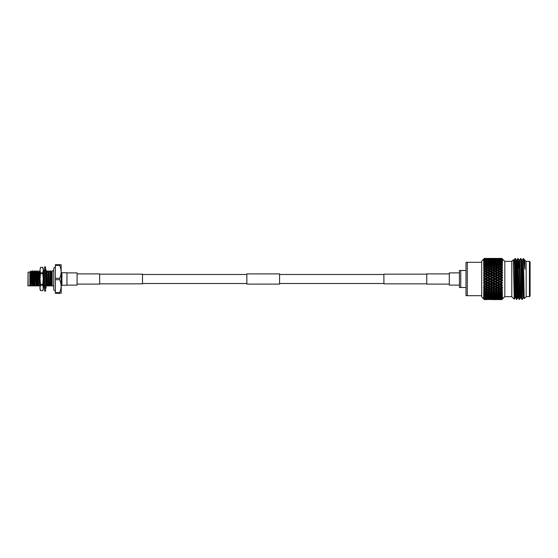 <?xml version="1.0" encoding="UTF-8"?>
<svg xmlns="http://www.w3.org/2000/svg" width="558" height="558" viewBox="0 0 558 558"><rect width="100%" height="100%" fill="white"/><g stroke="black" fill="none" stroke-linecap="round" stroke-linejoin="round"><path stroke-width="0.84" d="M383.897 274.487L279.558 274.487M246.845 274.487L142.506 274.487M383.897 283.513L279.558 283.513M246.845 283.513L142.506 283.513M426.744 274.159L383.897 274.159L383.897 283.841L426.744 283.841M459.45 272.883L449.309 272.883L449.309 285.117L459.45 285.117M99.659 283.841L142.506 283.841L142.506 274.159L99.659 274.159M66.953 285.117L77.095 285.117L77.095 272.883L66.953 272.883M246.845 284.106L246.845 273.894L279.558 273.894L279.558 284.106L246.845 284.106M77.095 284.106L99.659 284.106L99.659 273.894L77.095 273.894M449.309 284.106L426.744 284.106L426.744 273.894L449.309 273.894M44.584 291.102L44.584 266.898L45.561 266.898L45.561 291.102L44.584 291.102M45.561 271.718L46.133 273.267L45.561 274.104M44.584 273.169L44.005 274.738L44.584 274.362M44.005 274.738L44.584 274.989M45.561 268.851L46.133 270.63L45.561 270.951M44.584 271.293L44.005 271.195L44.584 269.863M44.201 270.742L44.584 268.851M45.63 270.909L46.133 271.195L45.561 271.293M45.937 270.742L46.133 271.195M45.561 286.282L45.714 285.87M44.507 287.091L44.005 286.805L44.201 287.258M44.005 286.805L44.584 286.707M45.561 289.149L46.133 287.37M44.584 287.049L44.005 287.37L44.584 289.149M45.561 288.137L46.133 286.805L45.561 286.707M44.584 283.896L44.005 284.733L44.584 286.282M45.561 284.831L46.133 283.262L45.561 283.011M45.561 283.638L46.133 283.262M44.584 278.874L44.005 279.907L44.584 280.632M45.561 279.126L46.133 278.093L45.561 277.368M43.273 289.239L42.771 290.613L40.504 290.606L42.771 290.613L43.273 287.865L43.273 289.239M40.002 289.239L40.002 287.865L40.504 290.606L40.002 289.239M40.504 267.387L42.771 267.387L40.504 267.387L40.002 270.135L40.504 267.387M40.504 285.124L40.504 284.475L42.771 284.475L42.771 285.124L40.504 285.124L40.002 287.865L40.002 270.135L40.504 272.876L42.771 272.876L42.771 273.525L40.504 273.525L40.504 272.876M42.771 273.525L43.273 279L43.273 268.761L42.771 267.387L43.273 270.135L42.771 272.876M42.771 285.124L43.273 287.865L43.273 279L42.771 284.475M40.504 273.525L40.002 279L40.504 284.475M61.261 285.898A0.656 0.656 0 0 1 61.917 285.25L66.953 285.25L66.953 272.75L61.917 272.75L61.917 285.25M61.261 272.102A0.656 0.656 0 0 0 61.917 272.75M61.143 264.687L61.261 293.166L59.608 293.313L59.608 292.608C61.617 288.319 61.617 284.015 59.608 279.697L59.608 278.303C61.617 274.006 61.617 269.702 59.608 265.392L59.608 264.687L61.143 264.687L55.375 264.687L55.375 265.392L59.608 265.392M60.892 283.61L61.143 286.233M28.095 272.13L27.9 285.675L29.86 285.87L29.86 272.13L28.095 272.13L28.095 285.87M53.742 268.775L53.742 289.225L53.742 285.87L52.201 285.87L52.201 270.756L53.742 270.756L53.742 268.775A1.632 1.632 0 0 1 55.375 267.136M29.86 272.13L30.969 271.028L31.367 285.87L31.171 275.317M30.467 285.87L29.86 285.87L30.327 285.87L29.992 272.102L31.171 281.455M50.597 270.839L51.58 285.87L50.611 270.825L49.913 272.018L50.785 285.87L51.357 285.87M48.783 270.839L49.767 285.87L48.797 270.825L48.1 272.018L48.971 285.87L49.536 285.87M46.963 270.839L47.946 285.87L46.977 270.825L46.279 272.018L47.151 285.87L47.723 285.87M43.273 270.937L44.054 279.816M31.597 285.87L32.392 285.87L31.534 272.004L32.441 270.825L33.368 272.018L34.261 270.825L35.189 272.018L36.075 270.825L37.002 272.018L37.895 270.825L38.823 272.018L40.002 271.035M32.441 270.825L33.187 285.87L35.001 285.87L34.261 270.825M32.671 270.825L33.41 285.87M34.484 270.825L35.001 285.87M36.075 270.825L36.821 285.87L38.635 285.87L37.895 270.825M36.305 270.825L37.044 285.87M38.118 270.825L38.635 285.87M39.709 270.825L40.002 274.592M43.343 270.825L44.019 284.713M44.026 284.775L44.089 285.87L45.107 285.87M44.061 279.976L44.235 284.406M44.291 285.494L44.312 285.87M45.617 279.028L45.77 283.101M45.798 283.785L45.902 285.87L47.151 285.87M45.651 273.971L45.798 277.661M45.833 278.644L46 283.206M46.007 283.45L46.133 285.87M30.327 285.87L31.367 285.87M29.992 274.864L30.571 285.87M33.368 272.018L34.205 285.87M35.231 285.87L36.821 285.87M35.189 272.018L36.026 285.87M37.002 272.018L37.839 285.87M38.865 285.87L40.455 285.87M38.823 272.018L39.66 285.87M43.273 285.759L44.089 285.87M44.584 272.437L44.256 272.004L44.473 273.908M44.535 274.968L44.584 276.064M46.3 272.004L46.928 285.87M47.946 285.87L48.971 285.87M48.114 272.004L48.741 285.87M49.767 285.87L50.785 285.87M49.934 272.004L50.562 285.87M51.58 285.87L52.201 285.87M52.201 271.202L51.524 272.004L52.201 283.994M29.992 272.102L30.802 285.87M32.392 285.87L33.187 285.87M31.764 272.004L32.615 285.87M31.701 285.87L30.676 285.87M33.578 272.004L34.436 285.87M35.398 272.004L36.249 285.87M35.335 285.87L34.31 285.87M37.212 272.004L38.07 285.87M39.032 272.004L39.883 285.87M38.969 285.87L37.944 285.87M43.273 282.571L43.517 285.87M44.424 285.87L43.398 285.87M48.058 285.87L47.032 285.87M49.871 285.87L48.853 285.87M51.748 272.004L52.201 279M33.515 285.87L32.72 285.87M37.149 285.87L36.354 285.87M45.337 285.87L45.902 285.87M46.237 285.87L45.442 285.87M59.608 279.697L55.375 279.697L55.375 278.303L59.608 278.303M55.375 278.303L55.375 265.392M59.608 293.313L55.375 293.313L55.375 292.608L59.608 292.608M55.375 292.608L55.375 279.697M53.742 289.225A1.632 1.632 0 0 0 55.375 290.864M484.365 279L483.626 278.205L484.365 279M484.365 278.003L484.365 277.41L485.327 276.901L486.855 277.703L485.327 278.519L483.626 278.205L486.855 280.297L485.327 281.099L484.365 280.59L484.365 279.997L485.327 279.481M486.855 277.703L487.622 277.751L485.174 276.51L483.626 277.298L484.365 276.447L483.626 277.298L484.365 277.41M484.365 276.447L483.626 275.722L484.365 276.447M484.365 275.436L483.626 275.722L484.365 275.436L484.365 274.843L483.626 274.829L484.365 274.843L483.626 274.829L484.365 273.901L483.626 274.829L485.174 274.062L486.855 275.136L485.327 275.938L484.365 275.436M484.365 273.901L483.626 273.294L484.365 273.901M484.26 272.974L483.73 273.239M484.365 272.918L484.365 272.346L483.626 272.43L485.327 271.865L486.855 272.632L485.327 273.406L484.365 272.918M484.365 271.439L483.626 272.43L484.365 271.439L483.626 270.951L484.365 271.439M484.26 270.56L483.626 270.951L485.327 271.865M484.365 270.497L484.365 269.953L483.626 270.135L485.327 269.5L486.855 270.225L485.327 270.965L484.365 270.497M484.365 269.096L483.626 270.135L484.365 269.096M484.281 268.265L483.626 268.74L484.365 269.047M484.365 268.217L484.365 267.707L483.626 267.973L485.327 267.282L486.855 267.959L485.327 268.649L484.365 268.217M484.365 266.912L483.626 267.973L484.365 266.912M484.365 266.096L485.327 265.252L486.855 265.866L485.327 266.501L484.365 266.096L483.626 266.689L484.365 266.864M483.626 265.992L484.365 264.911L483.626 265.992L484.365 265.636M484.365 264.185L485.327 263.439L486.855 263.976L485.327 264.548L484.365 264.185L483.626 264.834L484.365 264.876M483.626 264.213L484.365 263.139L483.626 264.213L484.365 263.774M484.365 262.504L485.327 261.862L486.855 262.33L485.327 262.818L484.365 262.504L483.626 263.202L484.365 263.104M484.365 261.618L483.626 262.665L484.365 262.155M484.365 261.088L485.327 260.565L486.855 260.942L484.365 261.088L483.626 261.814L484.365 261.59M484.365 260.37L483.626 261.374L484.365 260.802M484.365 259.951L486.855 259.84L484.365 259.951L483.626 260.698L484.365 260.342M484.365 259.121L486.855 259.045L484.365 259.121L483.626 259.875L484.365 259.393L483.626 260.363L484.365 259.735M484.365 258.766L483.626 259.651L484.365 258.968M484.365 258.598L486.855 258.556L484.365 258.598L483.626 259.351L484.365 258.752M483.626 259.135L484.365 258.521M481.714 262.316L481.714 295.684L465.993 295.684L465.993 262.316L481.714 262.316L481.714 261.046L484.365 258.396L486.876 258.417M501.865 275.896L500.882 276.419L502.319 277.549L501.865 275.896L502.605 275.101L501.865 274.383L502.256 275.275L490.057 269.43L490.21 268.649L488.682 267.959L490.21 267.282L491.738 267.959L490.21 268.649M501.865 270.93L500.882 271.411L502.319 272.59L501.865 270.93L502.605 270.379L501.865 269.535L502.256 270.539L499.815 269.43L499.968 268.649L498.44 267.959L499.968 267.282L501.496 267.959L499.968 268.649M500.91 266.877L502.319 268.042L501.865 266.466L502.605 266.201L501.865 265.28L502.256 266.333L501.496 265.866L499.968 266.501L498.44 265.866L499.968 265.252L501.496 265.866M501.865 262.797L500.882 263.125L502.319 264.178L501.865 263.46L501.865 262.797L502.605 263.034L501.865 261.89L502.319 262.588M501.865 261.325L500.882 261.604L502.605 261.674L501.865 260.586L501.865 260.14L502.605 260.593L501.865 258.668L502.605 259.268L501.865 258.41L500.882 258.438L501.865 258.41M501.865 264.52L500.882 264.897L501.865 265.28L501.865 264.52L502.605 264.638L502.319 264.178L499.968 264.548L498.44 263.976L499.968 263.439L501.496 263.976M502.605 268.203L499.815 269.43L501.496 270.225L499.968 270.965L498.44 270.225L499.891 269.465M501.865 268.614L500.882 269.075L501.865 269.535L502.319 268.363M501.865 273.371L500.882 273.873L501.865 274.383L501.865 273.371L502.605 272.695L494.939 269.43L495.092 268.649L493.558 267.959L495.092 267.282L496.62 267.959L495.092 268.649M501.496 280.297L499.968 281.099L498.44 280.297L499.968 279.481L502.256 280.249L501.865 278.477L502.605 277.577L485.251 269.465M511.784 296.661L504.809 296.661L504.809 261.339L511.784 261.339M530.1 261.995L530.1 296.005L529.444 296.661L529.444 261.339L530.1 261.995M526.173 296.661L529.444 296.661M526.173 261.339L529.444 261.339M516.471 299.444L516.457 299.43C516.017 300.706 515.564 257.294 515.111 258.556L515.78 264.541L516.82 299.43L515.599 297.944L514.595 265.594L514.253 260.042L513.569 260.042L513.465 260.614M519.198 299.444L519.184 299.43C518.745 300.706 518.291 257.294 517.838 258.556L519.526 299.444L518.326 297.944L517.322 265.594L516.98 260.042L516.296 260.042M519.686 260.056L520.544 258.57C521.012 257.294 521.472 300.706 521.925 299.444L521.053 297.944L520.726 292.406L519.7 260.042L519.024 260.042L518.605 268.217M521.925 299.444L522.253 299.444C521.814 300.922 521.346 257.461 520.893 258.556L520.558 258.556M514.239 260.056L515.097 258.57L514.671 268.231M517.838 258.556L516.959 260.056M517.245 289.776L516.82 299.43L517.678 297.944M523.285 258.556L523.432 259.749L523.285 258.556L522.414 260.056M522.267 299.43L523.125 297.944M524.918 260.426L526.173 261.297L526.173 296.703L524.206 298.669L523.432 259.749M524.471 260.042L524.918 260.042L524.918 269.207L523.864 258.989L523.432 258.556M524.918 269.207L524.492 260.056L523.864 258.989M511.784 296.703L511.784 261.297L513.374 259.707L514.239 299.158L511.784 296.703M515.613 297.958L514.936 297.958L514.595 292.406L513.374 259.707M502.605 280.423L500.882 279L501.865 278.477M499.054 279L497.527 279.809L495.999 279L497.527 278.191L499.815 279L485.174 271.683L485.327 270.965M494.179 279L492.644 279.809L491.117 279L492.644 278.191L494.939 279L483.626 273.294M489.296 279L487.769 279.809L486.241 279L487.769 278.191L490.057 279L486.241 276.419L487.769 275.617L489.296 276.419L487.769 277.221M460.762 270.497L460.762 287.503L459.45 287.503L459.45 270.497L465.993 270.497M465.993 287.503L460.762 287.503M467.297 262.316L467.297 295.684M498.44 270.225L496.62 270.225L495.092 270.965L493.558 270.225L495.092 269.5L497.38 270.539L497.527 269.793L495.999 269.075L497.527 268.37L499.054 269.075L497.527 269.793M487.769 258.403L489.296 258.438L487.769 258.403M486.548 258.396L484.365 258.396M490.21 258.473L488.989 258.396M489.38 258.514L486.13 258.514M487.622 259.289L487.769 258.5M491.758 258.417L488.655 258.417M495.092 258.473L493.865 258.396M491.117 258.438L494.179 258.438L491.012 258.514M486.241 258.759L489.296 258.759L485.99 258.933M487.622 259.756L487.769 258.926M490.057 259.484L490.21 258.675M492.498 259.289L492.644 258.5M496.641 258.417L493.53 258.417M501.189 258.396L498.74 258.396M499.968 258.473L500.373 258.403M495.999 258.438L499.054 258.438L495.895 258.514M491.117 258.759L494.179 258.759L490.873 258.933M488.682 259.045L491.738 259.045L488.369 259.254M486.241 259.4L489.296 259.4L485.865 259.651M486.855 259.84L487.622 260.53L487.769 259.665M489.296 259.4L490.057 260.105L490.21 259.261M492.498 259.756L492.644 258.926M494.939 259.484L495.092 258.675M497.38 259.289L497.527 258.5M501.516 258.417L498.406 258.417M501.865 258.473L500.77 258.514M495.999 258.759L499.054 258.759L495.755 258.933M493.558 259.045L496.62 259.045L493.251 259.254M491.117 259.4L494.179 259.4L490.747 259.651M488.682 259.84L491.738 259.84L488.25 260.126M486.241 260.356L489.296 260.356L487.769 260.712L486.241 260.356L485.174 261.025L485.327 260.154M486.855 260.942L487.622 261.59L487.769 260.712M489.296 260.356L490.057 261.025L490.21 260.154M491.738 259.84L492.498 260.53L492.644 259.665M494.179 259.4L494.939 260.105L495.092 259.261M497.38 259.756L497.527 258.926M499.815 259.484L499.968 258.675M501.865 258.863L500.882 258.759L501.865 258.668M498.44 259.045L501.496 259.045L498.127 259.254M495.999 259.4L499.054 259.4L495.63 259.651M493.558 259.84L496.62 259.84L493.126 260.126M491.117 260.356L494.179 260.356L492.644 260.712L491.117 260.356L490.057 261.025M488.682 260.942L490.21 260.565L491.738 260.942L490.21 261.346L488.682 260.942L487.622 261.59M486.241 261.604L487.769 261.179L489.296 261.604L487.769 262.051L486.241 261.604L485.174 262.225L485.327 261.346M486.855 262.33L487.622 262.93L487.769 262.051M489.296 261.604L490.057 262.225L490.21 261.346M491.738 260.942L492.498 261.59L492.644 260.712M494.179 260.356L494.939 261.025L495.092 260.154M496.62 259.84L497.38 260.53L497.527 259.665M499.054 259.4L499.815 260.105L499.968 259.261M501.865 259.568L500.882 259.4L501.865 259.247M498.44 259.84L501.496 259.84L498.008 260.126M495.999 260.356L499.054 260.356L497.527 260.712L495.999 260.356L494.939 261.025M493.558 260.942L495.092 260.565L496.62 260.942L495.092 261.346L493.558 260.942L492.498 261.59M491.117 261.604L492.644 261.179L494.179 261.604L492.644 262.051L491.117 261.604L490.057 262.225M488.682 262.33L490.21 261.862L491.738 262.33L490.21 262.818L488.682 262.33L487.622 262.93M486.241 263.125L487.769 262.616L489.296 263.125L487.769 263.655L486.241 263.125L485.174 263.69L485.327 262.818M486.855 263.976L487.622 264.52L487.769 263.655M489.296 263.125L490.057 263.69L490.21 262.818M491.738 262.33L492.498 262.93L492.644 262.051M494.179 261.604L494.939 262.225L495.092 261.346M496.62 260.942L497.38 261.59L497.527 260.712M499.054 260.356L499.815 261.025L499.968 260.154M501.496 259.84L502.256 260.53M500.882 259.4L500.505 259.651M501.865 260.586L500.882 260.356L501.865 260.14M498.44 260.942L499.968 260.565L501.496 260.942L499.968 261.346L498.44 260.942L497.38 261.59M495.999 261.604L497.527 261.179L499.054 261.604L497.527 262.051L495.999 261.604L494.939 262.225M493.558 262.33L495.092 261.862L496.62 262.33L495.092 262.818L493.558 262.33L492.498 262.93M491.117 263.125L492.644 262.616L494.179 263.125L492.644 263.655L491.117 263.125L490.057 263.69M488.682 263.976L490.21 263.439L491.738 263.976L490.21 264.548L488.682 263.976L487.622 264.52M486.241 264.897L487.769 264.311L489.296 264.897L487.769 265.496L486.241 264.897L485.174 265.399L485.327 264.548M486.855 265.866L487.622 266.333L487.769 265.496M489.296 264.897L490.057 265.399L490.21 264.548M491.738 263.976L492.498 264.52L492.644 263.655M494.179 263.125L494.939 263.69L495.092 262.818M496.62 262.33L497.38 262.93L497.527 262.051M499.054 261.604L499.815 262.225L499.968 261.346M501.496 260.942L502.256 261.59M500.882 260.356L499.815 261.025M498.44 262.33L499.968 261.862L501.496 262.33L499.968 262.818L498.44 262.33L497.38 262.93M495.999 263.125L497.527 262.616L499.054 263.125L497.527 263.655L495.999 263.125L494.939 263.69M493.558 263.976L495.092 263.439L496.62 263.976L495.092 264.548L493.558 263.976L492.498 264.52M491.117 264.897L492.644 264.311L494.179 264.897L492.644 265.496L491.117 264.897L490.057 265.399M488.682 265.866L490.21 265.252L491.738 265.866L490.21 266.501L488.682 265.866L487.622 266.333M484.414 266.891L485.174 267.324L487.769 266.243L489.296 266.891L487.769 267.554L486.492 266.78L485.327 267.282M486.855 267.959L487.622 268.356L487.769 267.554M489.296 266.891L490.057 267.324L490.21 266.501M491.738 265.866L492.498 266.333L492.644 265.496M494.179 264.897L494.939 265.399L495.092 264.548M496.62 263.976L497.38 264.52L497.527 263.655M499.054 263.125L499.815 263.69L499.968 262.818M501.496 262.33L502.256 262.93M500.882 261.604L499.815 262.225M495.999 264.897L497.527 264.318L499.054 264.897L497.527 265.496L495.999 264.897L494.939 265.399M493.558 265.866L495.092 265.252L496.62 265.866L495.092 266.501L493.558 265.866L492.498 266.333M488.682 267.959L492.644 266.243L494.179 266.891L492.644 267.554L491.382 266.773L490.21 267.282M486.241 269.075L487.769 268.37L489.296 269.075L487.769 269.793L486.241 269.075L485.23 269.451M488.682 270.225L490.21 269.5L491.738 270.225L490.21 270.965L488.682 270.225L486.855 270.225L487.622 270.539L487.769 269.793M489.296 269.075L490.21 269.5L487.622 270.539L489.296 271.411L487.769 272.171L486.241 271.411L487.769 270.665M484.414 269.075L485.174 269.43L487.769 268.37M491.738 267.959L492.498 268.356L492.644 267.554M494.179 266.891L494.939 267.324L495.092 266.501M496.62 265.866L497.38 266.333L497.527 265.496M499.054 264.897L499.815 265.399L499.968 264.548M498.44 263.976L497.38 264.52M500.882 263.125L499.815 263.69M493.558 267.959L497.527 266.243L499.054 266.891L497.527 267.554L496.257 266.78L495.092 267.282M491.117 269.075L492.644 268.37L494.179 269.075L492.644 269.793L491.117 269.075L490.057 269.43L492.644 268.37M489.296 271.411L490.057 271.683L490.21 270.965M490.21 269.5L492.498 270.539L492.644 269.793M494.179 269.075L495.016 269.465M496.62 267.959L497.38 268.356L497.527 267.554M499.054 266.891L499.815 267.324L499.968 266.501M498.44 265.866L497.38 266.333M500.882 264.897L499.815 265.399M486.855 272.632L487.622 272.862L487.769 272.171M486.241 271.411L483.626 272.43M486.241 273.873L487.769 273.092L489.296 273.873L487.769 274.662L486.241 273.873L485.174 274.062L485.327 273.406M484.365 274.843L485.327 274.348M500.686 266.968L501.865 266.466M491.117 271.411L492.644 270.665L494.179 271.411L492.644 272.171L491.117 271.411L490.057 271.683L491.738 272.632L490.21 273.406L488.682 272.632L490.21 271.865M491.738 272.632L492.498 272.862L492.644 272.171M494.179 271.411L494.939 271.683L495.092 270.965M493.558 270.225L492.644 270.665M495.999 269.075L494.988 269.451M499.054 269.075L499.87 269.451M498.44 267.959L497.527 268.37M501.496 267.959L502.465 268.279M488.682 272.632L499.968 267.282M486.855 275.136L487.622 275.275L487.769 274.662M489.296 273.873L490.057 274.062L490.21 273.406M484.414 273.873L485.174 274.062L487.769 273.092M488.682 275.136L490.21 274.348L491.738 275.136L490.21 275.938L488.682 275.136L487.622 275.275L487.769 275.617M495.999 271.411L497.527 270.665L499.054 271.411L497.527 272.171L495.999 271.411L494.939 271.683L496.62 272.632L495.092 273.406L493.558 272.632L495.092 271.865M491.117 273.873L492.644 273.092L494.179 273.873L492.644 274.662L491.117 273.873L490.21 274.348M494.179 273.873L494.939 274.062L495.092 273.406M493.558 272.632L492.644 273.092M496.62 272.632L497.38 272.862L497.527 272.171M499.054 271.411L499.815 271.683L499.968 270.965M500.882 269.075L497.527 270.665M501.496 270.225L502.319 270.588M486.241 276.419L485.174 276.51L485.327 276.901M489.296 276.419L490.057 276.51L490.21 275.938M491.738 275.136L492.498 275.275L492.644 274.662M491.117 276.419L492.644 275.617L494.179 276.419L492.644 277.221L491.117 276.419L490.057 276.51L491.738 277.703L490.21 278.519L488.682 277.703L490.21 276.901M498.44 272.632L499.968 271.865L501.496 272.632L499.968 273.406L498.44 272.632L497.38 272.862L499.054 273.873L497.527 274.662L495.999 273.873L497.527 273.092M493.558 275.136L495.092 274.348L496.62 275.136L495.092 275.938L493.558 275.136L492.498 275.275L492.644 275.617M496.62 275.136L497.38 275.275L497.527 274.662M495.999 273.873L495.092 274.348M499.054 273.873L499.815 274.062L499.968 273.406M501.496 272.632L502.319 272.953M500.882 271.411L499.968 271.865M502.605 270.7L492.498 275.275L487.622 277.751L487.769 278.191M486.855 280.297L487.622 280.249L485.174 279L485.327 278.519M489.296 281.581L487.769 282.383L486.241 281.581L487.769 280.779L490.057 281.49L487.622 280.249L487.769 279.809M486.241 279L483.626 279.795L484.365 279.997L483.647 279.802M491.738 280.297L490.21 281.099L488.682 280.297L490.21 279.481L492.498 280.249L490.057 279L490.21 278.519M488.682 277.703L484.414 279M491.738 277.703L492.498 277.751L492.644 277.221M494.179 276.419L494.939 276.51L495.092 275.938M493.558 277.703L495.092 276.901L496.62 277.703L495.092 278.519L493.558 277.703L492.498 277.751L492.644 278.191M484.365 282.564L485.327 282.062L486.855 282.864L485.327 283.652L484.365 283.157L484.365 282.564L483.626 282.278L484.365 281.553L483.626 282.278L484.365 282.564M498.44 275.136L499.968 274.348L501.496 275.136L499.968 275.938L498.44 275.136L497.38 275.275L499.054 276.419L497.527 277.221L495.999 276.419L497.527 275.617M499.054 276.419L499.815 276.51L499.968 275.938M501.496 275.136L502.319 275.408M500.882 273.873L499.968 274.348M502.605 273.029L494.939 276.51L495.092 276.901M486.855 282.864L487.622 282.725L485.174 281.49L485.327 282.062M489.296 284.127L487.769 284.908L486.241 284.127L487.769 283.338L489.296 284.127L490.057 283.938L487.622 282.725L487.769 282.383M486.241 281.581L483.626 280.702L484.365 281.553L483.626 280.702L484.365 280.59M488.682 280.297L487.622 280.249L487.769 280.779M491.738 282.864L490.21 283.652L488.682 282.864L490.21 282.062L492.498 282.725L490.057 281.49L490.21 281.099M491.117 279L490.057 279L490.21 279.481M494.179 281.581L492.644 282.383L491.117 281.581L492.644 280.779L494.939 281.49L492.498 280.249L492.644 279.809M496.62 280.297L495.092 281.099L493.558 280.297L495.092 279.481L497.38 280.249L494.939 279L495.092 278.519M496.62 277.703L497.38 277.751L497.527 277.221M495.999 276.419L485.327 281.099M483.73 284.761L484.365 285.082L485.327 284.594L486.855 285.368L485.327 286.135L484.365 285.654L484.26 285.026M498.44 277.703L499.968 276.901L501.496 277.703L499.968 278.519L498.44 277.703L497.38 277.751L497.527 278.191M501.496 277.703L502.319 277.919M500.882 276.419L499.815 276.51L499.968 276.901M502.605 275.45L494.939 279L495.092 279.481M486.855 285.368L487.622 285.138L485.174 283.938L485.327 284.594M489.296 286.589L487.769 287.335L486.241 286.589L487.769 285.829L489.296 286.589L490.057 286.317L487.769 284.908M486.241 284.127L483.626 283.171L484.365 283.157M488.682 282.864L487.622 282.725L487.769 283.338M491.738 285.368L490.21 286.135L488.682 285.368L490.21 284.594L491.738 285.368L492.498 285.138L490.21 283.652M491.117 281.581L490.057 281.49L490.21 282.062M494.179 284.127L492.644 284.908L491.117 284.127L492.644 283.338L494.179 284.127L494.939 283.938L492.498 282.725L492.644 282.383M493.558 280.297L492.498 280.249L492.644 280.779M496.62 282.864L495.092 283.652L493.558 282.864L495.092 282.062L497.38 282.725L494.939 281.49L495.092 281.099M499.054 281.581L497.527 282.383L495.999 281.581L497.527 280.779L499.815 281.49L497.38 280.249L497.527 279.809M495.999 279L494.939 279L485.327 283.652M502.465 280.255L499.815 279L499.968 278.519M483.64 287.056L484.365 287.503L485.327 287.035L486.855 287.775L485.327 288.5L484.365 288.047L484.26 287.44M502.605 277.933L499.815 279L499.968 279.481M486.855 287.775L487.622 287.461L485.174 286.317L485.327 287.035M489.296 288.925L487.769 289.63L486.241 288.925L487.769 288.207L489.296 288.925L490.057 288.57L487.769 287.335M486.241 286.589L484.365 285.654M488.682 285.368L487.622 285.138L487.769 285.829M491.738 287.775L490.21 288.5L488.682 287.775L490.21 287.035L491.738 287.775L492.498 287.461L490.21 286.135M491.117 284.127L490.057 283.938L490.21 284.594M494.179 286.589L492.644 287.335L491.117 286.589L492.644 285.829L494.179 286.589L494.939 286.317L492.644 284.908M493.558 282.864L492.498 282.725L492.644 283.338M496.62 285.368L495.092 286.135L493.558 285.368L495.092 284.594L496.62 285.368L497.38 285.138L495.092 283.652M495.999 281.581L494.939 281.49L495.092 282.062M499.054 284.127L497.527 284.908L495.999 284.127L497.527 283.338L499.054 284.127L499.815 283.938L497.38 282.725L497.527 282.383M498.44 280.297L497.38 280.249L497.527 280.779M501.496 282.864L499.968 283.652L498.44 282.864L499.968 282.062L502.256 282.725L499.815 281.49L499.968 281.099M500.882 279L499.815 279L485.327 286.135M502.605 282.899L500.882 281.581L502.319 280.451M501.865 282.104L501.865 281.065M484.365 289.783L485.327 289.351L486.855 290.041L485.327 290.718L483.702 289.316M486.855 290.041L487.622 289.644L485.174 288.57L485.327 289.351M489.296 291.109L487.769 291.757L486.241 291.109L487.769 290.446L489.296 291.109L490.057 290.676L487.769 289.63M486.241 288.925L483.626 287.865L484.365 288.047L483.626 287.865L484.365 288.953L483.626 287.865M488.682 287.775L487.622 287.461L487.769 288.207M491.738 290.041L492.498 289.644L490.21 288.5L490.21 289.351L491.738 290.041L490.21 290.718L488.682 290.041L490.21 289.351M491.117 286.589L490.057 286.317L490.21 287.035M494.179 288.925L492.644 289.63L491.117 288.925L492.644 288.207L494.179 288.925L494.939 288.57L492.644 287.335M493.558 285.368L492.498 285.138L492.644 285.829M496.62 287.775L495.092 288.5L493.558 287.775L495.092 287.035L496.62 287.775L497.38 287.461L495.092 286.135M495.999 284.127L494.939 283.938L495.092 284.594M499.054 286.589L497.527 287.335L495.999 286.589L497.527 285.829L499.054 286.589L499.815 286.317L497.527 284.908M498.44 282.864L497.38 282.725L497.527 283.338M501.496 285.368L499.968 286.135L498.44 285.368L499.968 284.594L501.496 285.368L502.256 285.138L499.968 283.652M500.882 281.581L499.815 281.49L499.968 282.062M502.605 285.305L500.882 284.127L502.319 282.962M501.865 284.629L501.865 283.617M486.269 291.123L485.174 290.676L485.327 291.499L486.855 292.134L485.327 292.748L484.365 292.364L485.327 291.499M486.855 292.134L487.622 291.667L487.769 292.504L489.296 293.103L487.769 293.689L486.241 293.103L487.769 292.504M486.046 291.032L483.626 290.027L484.365 290.293L483.626 290.027L484.365 291.137L483.626 290.027M488.682 290.041L487.622 289.644L487.769 290.446M491.159 291.13L490.21 290.718M494.179 291.109L492.644 291.757L491.117 291.109L492.644 290.446L494.179 291.109L494.939 290.676L492.644 289.63M491.117 288.925L490.057 288.57L492.498 287.461L492.644 288.207M496.62 290.041L495.092 290.718L493.558 290.041L495.092 289.351L496.62 290.041L497.38 289.644L495.016 288.535M495.999 288.925L497.527 288.207L499.054 288.925L497.527 289.63L494.988 288.549M493.558 287.775L492.498 287.461L494.939 286.317L495.092 287.035M499.054 288.925L499.815 288.57L497.527 287.335M495.999 286.589L494.939 286.317L497.38 285.138L497.527 285.829M501.496 287.775L499.968 288.5L498.44 287.775L499.968 287.035L501.496 287.775L502.256 287.461L499.968 286.135M498.44 285.368L497.38 285.138L499.815 283.938L499.968 284.594M500.882 284.127L499.815 283.938L502.319 282.592M502.605 287.621L500.882 286.589L502.319 285.41M502.465 287.516L501.865 287.07L501.865 286.094M490.935 291.039L490.057 290.676L490.21 291.499L491.738 292.134L490.21 292.748L488.682 292.134L490.21 291.499M484.365 293.815L485.327 293.452L486.855 294.024L485.327 294.561L484.365 294.226L483.626 293.166L484.365 293.124M486.855 294.024L487.622 293.48L487.769 294.345L489.296 294.875L487.769 295.384L486.241 294.875L487.769 294.345M486.241 293.103L485.174 292.601L485.327 293.452M489.296 293.103L490.057 292.601L490.21 293.452L491.738 294.024L490.21 294.561L488.682 294.024L490.21 293.452M488.682 292.134L487.622 291.667M491.738 292.134L492.498 291.667L492.644 292.504L494.179 293.103L492.644 293.689L491.117 293.103L492.644 292.504M493.558 290.041L492.498 289.644L492.644 290.446M496.034 291.123L495.092 290.718M498.44 287.775L497.38 287.461L494.939 288.57L495.092 289.351M499.054 291.109L497.527 291.757L495.999 291.109L497.527 290.446L499.054 291.109L499.815 290.676L497.527 289.63M500.882 286.589L499.815 286.317L497.38 287.461L497.527 288.207M501.496 290.041L499.968 290.718L498.44 290.041L499.968 289.351L501.496 290.041L502.256 289.644L499.891 288.535M502.605 289.797L499.87 288.549M502.465 285.18L499.815 286.317L499.968 287.035M500.882 288.925L502.319 287.754L501.865 289.386L502.465 289.721M495.811 291.032L494.939 290.676L495.092 291.499L496.62 292.134L495.092 292.748L493.558 292.134L495.092 291.499M484.365 295.496L485.327 295.182L486.855 295.67L485.327 296.138L484.365 295.845L483.626 294.798L484.365 294.896M486.855 295.67L487.622 295.07L487.769 295.949L489.296 296.396L487.769 296.821L486.241 296.396L487.769 295.949M486.241 294.875L485.174 294.31L485.327 295.182M489.296 294.875L490.057 294.31L490.21 295.182L491.738 295.67L490.21 296.138L488.682 295.67L490.21 295.182M488.682 294.024L487.622 293.48M491.738 294.024L492.498 293.48L492.644 294.345L494.179 294.875L492.644 295.384L491.117 294.875L492.644 294.345M491.117 293.103L490.057 292.601M494.179 293.103L494.939 292.601L495.092 293.452L496.62 294.024L495.092 294.561L493.558 294.024L495.092 293.452M493.558 292.134L492.498 291.667M496.62 292.134L497.38 291.667L497.527 292.504L499.054 293.103L497.527 293.682L495.999 293.103L497.527 292.504M498.44 290.041L497.38 289.644L497.527 290.446M500.91 291.123L499.968 290.718M502.605 287.3L499.815 288.57L499.968 289.351M500.686 291.032L501.133 291.22L502.319 289.958L501.865 291.534L499.815 290.676L499.968 291.499L501.496 292.134L499.968 292.748L498.44 292.134L499.968 291.499M484.365 296.912L486.855 297.058L484.365 297.198L483.626 296.186L484.365 296.41M486.855 297.058L487.622 296.41L487.769 297.288L489.296 297.644L486.241 297.644L487.769 297.288M486.241 296.396L485.174 295.775L485.327 296.654M489.296 296.396L490.057 295.775L490.21 296.654L491.738 297.058L490.21 297.435L488.682 297.058L490.21 296.654M488.682 295.67L487.622 295.07M491.738 295.67L492.498 295.07L492.644 295.949L494.179 296.396L492.644 296.821L491.117 296.396L492.644 295.949M491.117 294.875L490.057 294.31M494.179 294.875L494.939 294.31L495.092 295.182L496.62 295.67L495.092 296.138L493.558 295.67L495.092 295.182M493.558 294.024L492.498 293.48M496.62 294.024L497.38 293.48L497.527 294.345L499.054 294.875L497.527 295.384L495.999 294.875L497.527 294.345M495.999 293.103L494.939 292.601M499.054 293.103L499.815 292.601L499.968 293.452L501.496 294.024L499.968 294.561L498.44 294.024L499.968 293.452M498.44 292.134L497.38 291.667M501.496 292.134L502.605 291.799L501.865 291.534M500.882 293.103L502.319 291.994L501.865 293.48L499.815 292.601M484.365 298.049L486.855 298.16L484.365 298.265L483.626 297.302L484.365 297.658M486.855 298.16L487.622 297.47L487.769 298.335L489.296 298.6L486.241 298.6L487.769 298.335M486.241 297.644L485.174 296.975L485.327 297.846M489.296 297.644L490.057 296.975L490.21 297.846L491.738 298.16L488.682 298.16L490.21 297.846M488.682 297.058L487.622 296.41M491.738 297.058L492.498 296.41L492.644 297.288L494.179 297.644L491.117 297.644L492.644 297.288M491.117 296.396L490.057 295.775M494.179 296.396L494.939 295.775L495.092 296.654L496.62 297.058L495.092 297.435L493.558 297.058L495.092 296.654M493.558 295.67L492.498 295.07M496.62 295.67L497.38 295.07L497.527 295.949L499.054 296.396L497.527 296.821L495.999 296.396L497.527 295.949M495.999 294.875L494.939 294.31M499.054 294.875L499.815 294.31L499.968 295.182L501.496 295.67L499.968 296.138L498.44 295.67L499.968 295.182M498.44 294.024L497.38 293.48M501.496 294.024L502.605 293.606L501.865 293.48M500.882 294.875L502.319 293.822L501.865 295.203L499.815 294.31M484.365 298.879L486.855 298.955L484.365 299.032L483.772 297.826M484.414 298.6L485.174 297.895L485.327 298.739M486.241 298.6L485.865 298.349M489.296 298.6L490.057 297.895L490.21 298.739L491.738 298.955L488.682 298.955L490.21 298.739M488.682 298.16L488.25 297.874M491.738 298.16L492.498 297.47L492.644 298.335L494.179 298.6L491.117 298.6L492.644 298.335M491.117 297.644L490.057 296.975M494.179 297.644L494.939 296.975L495.092 297.846L496.62 298.16L493.558 298.16L495.092 297.846M493.558 297.058L492.498 296.41M496.62 297.058L497.38 296.41L497.527 297.288L499.054 297.644L495.999 297.644L497.527 297.288M495.999 296.396L494.939 295.775M499.054 296.396L499.815 295.775L499.968 296.654L501.496 297.058L499.968 297.435L498.44 297.058L499.968 296.654M498.44 295.67L497.38 295.07M501.496 295.67L502.256 295.07M502.605 298.865L501.865 299.59L500.882 299.562L501.865 299.527L502.605 298.732L501.865 299.332L500.882 299.241L501.865 299.137L502.605 298.286L500.882 298.6L501.865 298.432L502.605 297.54L500.882 297.644L501.865 297.414L502.605 296.493L500.882 296.396L501.865 296.11L502.605 295.175L501.865 295.203M501.865 296.675L502.319 295.412M486.241 299.241L489.296 299.241L485.99 299.067M484.365 299.402L486.855 299.444L484.365 299.479L483.626 298.649L484.365 299.248M485.174 298.516L485.327 299.325M487.622 298.244L487.769 299.074M491.117 298.6L490.747 298.349M494.179 298.6L494.939 297.895L495.092 298.739L496.62 298.955L493.558 298.955L495.092 298.739M493.558 298.16L493.126 297.874M496.62 298.16L497.38 297.47L497.527 298.335L499.054 298.6L495.999 298.6L497.527 298.335M495.999 297.644L494.939 296.975M499.054 297.644L499.815 296.975L499.968 297.846L501.496 298.16L498.44 298.16L499.968 297.846M498.44 297.058L497.38 296.41M501.496 297.058L502.256 296.41M500.882 296.396L499.815 295.775M501.865 297.86L501.865 297.414M491.117 299.241L494.179 299.241L490.873 299.067M488.682 299.444L491.738 299.444L488.501 299.318M489.38 299.486L486.13 299.486M486.855 299.604L484.365 299.604L483.626 298.865L484.365 299.604L486.876 299.583M487.622 298.711L487.769 299.5M490.057 298.516L490.21 299.325M492.498 298.244L492.644 299.074M495.999 298.6L495.63 298.349M499.054 298.6L499.815 297.895L499.968 298.739L501.496 298.955L498.44 298.955L499.968 298.739M498.44 298.16L498.008 297.874M501.496 298.16L502.256 297.47M500.882 297.644L499.815 296.975M495.999 299.241L499.054 299.241L495.755 299.067M493.558 299.444L496.62 299.444L493.377 299.318M491.117 299.562L494.179 299.562L491.012 299.486M491.758 299.583L490.196 299.527M492.498 298.711L492.644 299.5M494.939 298.516L495.092 299.325M497.38 298.244L497.527 299.074M500.882 298.6L500.505 298.349M498.44 299.444L501.496 299.444L498.259 299.318M495.999 299.562L499.054 299.562L495.895 299.486M496.62 299.604L493.558 299.604L496.641 299.583M497.38 298.711L497.527 299.5M499.815 298.516L499.968 299.325M500.77 299.486L501.865 299.527M501.496 299.604L498.44 299.604L501.516 299.583M484.414 286.589L483.626 287.049M484.365 299.479L483.626 298.865M484.414 259.4L485.174 260.105L485.327 259.261M514.525 289.435L514.239 299.158L514.95 297.944M524.192 298.669L523.453 292.406L522.428 260.042L521.751 260.042M523.795 297.958L523.111 297.958L522.769 292.406L521.765 260.056L520.907 258.57M521.067 297.958L520.384 297.958L520.042 292.406L519.024 260.042M518.34 297.958L517.657 297.958L517.322 292.406L516.31 260.056L515.452 258.57M513.765 275.743L514.176 275.743M501.865 299.59L502.319 299.151M484.365 299.604L481.714 296.954L481.714 295.684M483.647 282.285L485.174 281.49L484.414 281.581M484.365 284.099L483.626 283.171L484.365 284.099M484.365 286.561L483.626 285.57L484.365 286.561M484.365 293.089L483.626 292.008L484.365 293.089M484.365 294.861L483.626 293.787L484.365 294.861M483.772 296.828L484.365 297.63M484.365 299.032L483.626 298.349L484.365 299.234M484.365 298.265L483.626 297.637M484.365 297.198L483.626 296.626M484.365 295.845L483.626 295.335L484.365 296.382M484.365 294.226L483.626 293.787M484.365 292.364L483.626 292.008M484.365 291.137L483.626 291.311L484.365 291.904M484.365 288.953L483.626 289.26M484.365 279.028L483.626 279.795M483.626 270.135L485.174 269.43L485.327 268.649M483.626 267.973L485.174 267.324L485.327 266.501M484.414 264.897L485.174 265.399M484.414 263.125L485.174 263.69M484.414 261.604L485.174 262.225M484.414 260.356L485.174 261.025M485.174 259.484L485.327 258.675M484.414 297.644L485.174 296.975M484.414 296.396L485.174 295.775M484.414 294.875L485.174 294.31M484.414 293.103L485.174 292.601M484.414 291.109L485.327 290.718M484.414 288.925L485.251 288.535M502.605 280.067L485.23 288.549M484.414 276.419L485.174 276.51L483.626 275.722M497.38 270.539L485.174 276.51L485.327 275.938M484.414 271.411L485.174 271.683L487.622 270.539M44.403 270.274L44.584 269.402M45.742 287.726L45.561 288.598M31.555 272.018L30.976 271.028M43.587 270.839L44.27 272.018M45.407 270.839L46.091 272.018M47.221 270.839L47.904 272.018M49.041 270.839L49.725 272.018M50.855 270.839L51.538 272.018M504.809 261.339L502.465 258.996M520.398 297.944L519.54 299.43M519.038 260.056L518.18 258.57M504.809 296.661L502.465 299.004"/></g></svg>
